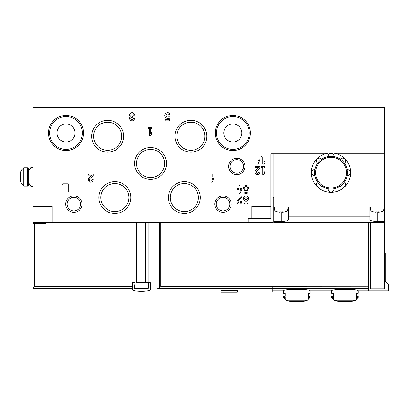 <?xml version="1.0" encoding="UTF-8"?>
<svg xmlns="http://www.w3.org/2000/svg" width="409" height="409" viewBox="0 0 409 409"><rect width="100%" height="100%" fill="white"/><g stroke="black" fill="none" stroke-linecap="round" stroke-linejoin="round"><path stroke-width="0.61" d="M336.643 153.794L384.618 153.794L384.618 107.741L32.904 107.741L32.904 222.465L248.094 222.465L248.094 218.37L251.862 218.37L251.862 206.402L270.876 206.402L270.876 153.794L325.406 153.794M251.862 218.37L270.876 218.37L270.876 206.402M259.894 160.021L259.894 158.876L258.013 158.876L258.013 155.926L256.862 155.926L256.862 158.876L254.981 158.876L254.981 160.021L256.862 160.021L256.862 164.121L258.013 164.121L259.894 160.021M263.912 157.071L264.976 157.071L264.976 155.926L261.699 155.926L261.699 157.071L262.762 157.071L262.762 164.121L263.912 164.121L264.976 162.48L264.976 160.844L263.912 162.48L263.912 157.071M255.743 170.369A2.459 2.459 0 0 0 256.469 174.408A2.459 2.459 0 0 0 259.894 172.148L258.749 172.148A1.309 1.309 0 0 1 256.918 173.355A1.309 1.309 0 0 1 256.535 171.202L259.894 167.997L259.894 166.412L254.981 166.412L254.981 167.562L258.692 167.562L255.743 170.369M263.912 167.562L264.976 167.562L264.976 166.412L261.699 166.412L261.699 167.562L262.762 167.562L262.762 174.607L263.912 174.607L264.976 172.971L264.976 171.33L263.912 172.971L263.912 167.562M241.867 189.525L241.867 188.375L239.981 188.375L239.981 185.425L238.836 185.425L238.836 188.375L236.949 188.375L236.949 189.525L238.836 189.525L238.836 193.621L239.981 193.621L241.867 189.525M244.679 189.981A2.05 2.05 0 0 0 244.464 192.966A2.05 2.05 0 0 0 247.465 192.966A2.05 2.05 0 0 0 247.251 189.981A2.459 2.459 0 0 0 247.834 186.284A2.459 2.459 0 0 0 244.096 186.284A2.459 2.459 0 0 0 244.679 189.981M237.716 199.873A2.459 2.459 0 0 0 238.442 203.912A2.459 2.459 0 0 0 241.867 201.652L240.722 201.652A1.309 1.309 0 0 1 238.892 202.854A1.309 1.309 0 0 1 238.503 200.701L241.867 197.501L241.867 195.916L236.949 195.916L236.949 197.061L240.661 197.061L237.716 199.873M244.679 200.466A2.05 2.05 0 0 0 244.464 203.457A2.05 2.05 0 0 0 247.465 203.457A2.05 2.05 0 0 0 247.251 200.466A2.459 2.459 0 0 0 247.834 196.775A2.459 2.459 0 0 0 244.096 196.775A2.459 2.459 0 0 0 244.679 200.466M169.265 120.854L170.2 117.066L168.794 116.672A1.641 1.641 0 0 1 166.32 116.519A1.641 1.641 0 0 1 166.836 114.091A1.641 1.641 0 0 1 169.157 114.955L170.185 114.234A2.868 2.868 0 0 0 166.391 112.94A2.868 2.868 0 0 0 165.011 116.703A2.868 2.868 0 0 0 168.743 118.165L168.365 119.704L165.164 119.704L165.164 120.854L169.265 120.854M214.004 178.053L214.004 176.903L212.123 176.903L212.123 173.953L210.972 173.953L210.972 176.903L209.091 176.903L209.091 178.053L210.972 178.053L210.972 182.148L212.123 182.148L214.004 178.053M133.37 115.118L134.52 115.118A2.459 2.459 0 0 0 131.182 112.818A2.459 2.459 0 0 0 130.226 116.754A2.459 2.459 0 0 0 131.182 120.691A2.459 2.459 0 0 0 134.52 118.395L133.37 118.395A1.309 1.309 0 0 1 130.926 119.05A1.145 1.145 0 0 1 131.918 117.327L132.306 117.327L132.306 116.182L131.918 116.182A1.145 1.145 0 0 1 130.926 114.459A1.309 1.309 0 0 1 133.37 115.118M89.065 177.91A2.459 2.459 0 0 0 89.791 181.949A2.459 2.459 0 0 0 93.216 179.689L92.071 179.689A1.309 1.309 0 0 1 90.241 180.896A1.309 1.309 0 0 1 89.857 178.738L93.216 175.538L93.216 173.953L88.303 173.953L88.303 175.103L92.015 175.103L89.065 177.91M150.66 128.554L151.729 128.554L151.729 127.409L148.452 127.409L148.452 128.554L149.515 128.554L149.515 135.604L150.66 135.604L151.729 133.963L151.729 132.327L150.66 133.963L150.66 128.554M68.226 191.979L68.226 183.789L62.817 183.789L62.817 184.934L67.076 184.934L67.076 191.979L68.226 191.979M228.59 166.412A8.195 8.195 0 0 0 240.886 173.513A8.195 8.195 0 0 0 240.886 159.316A8.195 8.195 0 0 0 228.59 166.412M32.904 206.402L52.081 206.402L52.081 222.465M214.827 204.111A8.195 8.195 0 0 0 227.118 211.208A8.195 8.195 0 0 0 227.118 197.01A8.195 8.195 0 0 0 214.827 204.111M65.685 204.111A8.195 8.195 0 0 0 77.976 211.208A8.195 8.195 0 0 0 77.976 197.01A8.195 8.195 0 0 0 65.685 204.111M215.318 132.981A17.536 17.536 0 0 0 241.622 148.165A17.536 17.536 0 0 0 241.622 117.792A17.536 17.536 0 0 0 215.318 132.981M48.477 132.981A17.536 17.536 0 0 0 74.781 148.165A17.536 17.536 0 0 0 74.781 117.792A17.536 17.536 0 0 0 48.477 132.981M168.396 197.552A15.946 15.946 0 0 0 192.312 211.361A15.946 15.946 0 0 0 192.312 183.748A15.946 15.946 0 0 0 168.396 197.552M98.906 197.552A15.946 15.946 0 0 0 122.823 211.361A15.946 15.946 0 0 0 122.823 183.748A15.946 15.946 0 0 0 98.906 197.552M174.955 136.258A15.946 15.946 0 0 0 198.871 150.067A15.946 15.946 0 0 0 198.871 122.449A15.946 15.946 0 0 0 174.955 136.258M91.698 136.258A15.946 15.946 0 0 0 115.614 150.067A15.946 15.946 0 0 0 115.614 122.449A15.946 15.946 0 0 0 91.698 136.258M134.638 163.462A15.946 15.946 0 0 0 158.554 177.271A15.946 15.946 0 0 0 158.554 149.658A15.946 15.946 0 0 0 134.638 163.462M136.54 163.462A14.039 14.039 0 0 0 157.598 175.625A14.039 14.039 0 0 0 157.598 151.304A14.039 14.039 0 0 0 136.54 163.462M93.6 136.258A14.039 14.039 0 0 0 114.658 148.416A14.039 14.039 0 0 0 114.658 124.101A14.039 14.039 0 0 0 93.6 136.258M176.857 136.258A14.039 14.039 0 0 0 197.915 148.416A14.039 14.039 0 0 0 197.915 124.101A14.039 14.039 0 0 0 176.857 136.258M100.813 197.552A14.039 14.039 0 0 0 121.872 209.71A14.039 14.039 0 0 0 121.872 185.395A14.039 14.039 0 0 0 100.813 197.552M170.302 197.552A14.039 14.039 0 0 0 191.361 209.71A14.039 14.039 0 0 0 191.361 185.395A14.039 14.039 0 0 0 170.302 197.552M56.999 132.981A9.013 9.013 0 0 0 70.517 140.788A9.013 9.013 0 0 0 70.517 125.174A9.013 9.013 0 0 0 56.999 132.981M49.622 132.981A16.391 16.391 0 0 0 74.208 147.174A16.391 16.391 0 0 0 74.208 118.789A16.391 16.391 0 0 0 49.622 132.981M223.841 132.981A9.013 9.013 0 0 0 237.358 140.788A9.013 9.013 0 0 0 237.358 125.174A9.013 9.013 0 0 0 223.841 132.981M216.463 132.981A16.391 16.391 0 0 0 241.049 147.174A16.391 16.391 0 0 0 241.049 118.789A16.391 16.391 0 0 0 216.463 132.981M67.102 204.111A6.774 6.774 0 0 0 77.265 209.975A6.774 6.774 0 0 0 77.265 198.242A6.774 6.774 0 0 0 67.102 204.111M216.243 204.111A6.774 6.774 0 0 0 226.407 209.975A6.774 6.774 0 0 0 226.407 198.242A6.774 6.774 0 0 0 216.243 204.111M230.011 166.412A6.774 6.774 0 0 0 240.175 172.281A6.774 6.774 0 0 0 240.175 160.548A6.774 6.774 0 0 0 230.011 166.412M212.123 179.653L212.859 178.053L212.123 178.053L212.123 179.653M244.899 202.061A1.063 1.063 0 0 0 246.499 202.982A1.063 1.063 0 0 0 246.499 201.136A1.063 1.063 0 0 0 244.899 202.061M244.654 198.375A1.309 1.309 0 0 0 246.622 199.51A1.309 1.309 0 0 0 246.622 197.24A1.309 1.309 0 0 0 244.654 198.375M244.899 191.57A1.063 1.063 0 0 0 246.499 192.496A1.063 1.063 0 0 0 246.499 190.65A1.063 1.063 0 0 0 244.899 191.57M244.654 187.884A1.309 1.309 0 0 0 246.622 189.019A1.309 1.309 0 0 0 246.622 186.749A1.309 1.309 0 0 0 244.654 187.884M239.981 191.126L240.722 189.525L239.981 189.525L239.981 191.126M258.013 161.627L258.749 160.021L258.013 160.021L258.013 161.627M237.276 292.021L272.189 292.021L272.189 286.75L160.819 286.75L160.819 222.465M134.98 222.465L134.98 282.614L132.552 282.614L132.552 289.296C131.877 291.924 150.941 291.919 150.251 289.296L150.251 288.785C153.615 289.332 156.586 289.168 159.162 288.299L160.819 286.75M132.552 288.299L32.996 288.299L32.904 292.021L32.904 223.447L46.018 223.447L46.018 222.465M237.276 290.313L220.891 290.313L220.891 292.118L237.276 292.118L237.276 290.313M354.925 300.702L353.591 300.702A49.167 42.582 -90 0 0 355.6 300.16A1.309 1.135 -90 0 0 356.454 298.892L356.454 297.394L358.228 297.394L358.228 296.315L356.454 296.315L356.454 293.365L358.228 293.365L358.228 290.809C359.01 288.836 330.896 288.836 331.679 290.809L331.679 293.365L333.458 293.365L333.458 296.315L331.679 296.315L331.679 297.394L333.458 297.394L333.458 298.892A1.309 1.135 90 0 0 334.311 300.16A49.167 42.582 90 0 0 336.321 300.702L334.986 300.702A49.167 49.167 0 0 0 338.192 301.254L351.72 301.254A49.167 49.167 0 0 0 354.925 300.702L355.406 300.216M285.308 299.209L283.493 297.394L285.272 297.394L285.272 298.892A1.309 1.135 90 0 0 286.126 300.16A49.167 42.582 90 0 0 288.135 300.702L286.801 300.702A49.167 49.167 0 0 0 290.007 301.254L303.534 301.254A49.167 49.167 0 0 0 306.74 300.702L305.405 300.702A49.167 42.582 -90 0 0 307.415 300.16A1.309 1.135 -90 0 0 308.268 298.892L308.268 297.394L310.048 297.394L310.048 296.315L308.268 296.315L308.268 293.365L310.048 293.365L310.048 290.809C310.825 288.836 282.711 288.836 283.493 290.809L272.189 290.809M358.228 290.809L368.555 290.809L368.555 222.465M283.493 290.809L283.493 293.365L285.272 293.365L285.272 296.315L283.493 296.315L283.493 297.394M150.251 288.785L150.251 282.614L148.83 282.614L148.83 222.465M136.437 222.465L136.437 282.614L148.83 282.614M32.996 288.299L34.545 286.75L34.545 223.447M248.094 222.465L249.245 222.465L249.245 222.793L273.171 222.793L273.171 197.389L273.825 197.389M368.555 286.821L272.189 286.75M32.904 288.478L32.904 223.447M368.555 290.809L387.896 290.809A0.654 0.654 0 0 0 388.55 290.155L388.55 284.582L385.273 281.3L385.273 253.115L384.618 252.455M370.523 252.128L368.555 252.128M134.612 288.514L134.382 285.891L134.612 288.514L148.191 288.514L148.421 285.891L148.191 288.514M148.421 285.891L148.779 282.614M134.382 285.891L134.024 282.614M281.203 221.325C285.743 221.325 288.197 220.727 288.575 219.541L288.575 216.847L369.869 216.847L369.869 219.541C370.247 220.727 372.706 221.325 377.241 221.325L384.618 221.325L384.618 222.465L273.825 222.465L273.825 221.325L281.203 221.325L281.203 211.842M273.825 153.794L273.825 207.061L288.575 207.061L288.575 216.847M369.869 216.847L369.869 207.061L384.618 207.061L384.618 153.794M273.825 207.061L273.825 221.325M384.618 221.325L384.618 207.061M370.523 222.465L370.523 288.841L384.618 288.841L384.618 222.465M368.555 222.629L370.523 222.629M370.523 283.923L384.618 283.923M375.963 211.796A13.824 10.189 180 0 0 378.519 211.796A13.824 10.189 180 0 1 375.963 211.796L375.963 212.199A15.68 15.68 0 0 1 370.82 210.875L370.36 207.061M384.123 207.061L383.668 210.875A15.68 15.68 0 0 1 378.519 212.199L378.519 211.796M370.718 209.745L370.82 210.875L383.668 210.875L383.765 209.745M279.925 211.796A13.824 10.189 180 0 0 282.481 211.796A13.824 10.189 180 0 1 279.925 211.796L279.925 212.199A15.68 15.68 0 0 1 274.776 210.875L274.316 207.061M288.084 207.061L287.624 210.875A15.68 15.68 0 0 1 282.481 212.199L282.481 211.796M274.679 209.745L274.776 210.875L287.624 210.875L287.726 209.745M331.024 152.976A19.668 19.668 0 0 0 311.356 172.644A19.668 19.668 0 0 0 331.024 192.312A19.668 19.668 0 0 0 350.692 172.644A19.668 19.668 0 0 0 331.024 152.976M340.349 186.121A2.95 2.95 0 0 0 344.7 186.315A2.95 2.95 0 0 0 344.501 181.964A16.391 16.391 0 0 1 328.084 188.764A2.95 2.95 0 0 0 331.024 191.979A2.95 2.95 0 0 0 333.964 188.764A16.391 16.391 0 0 0 340.349 186.121M317.548 181.964A2.95 2.95 0 0 0 317.348 186.315A2.95 2.95 0 0 0 321.699 186.121A16.391 16.391 0 0 1 314.899 169.704A2.95 2.95 0 0 0 311.684 172.644A2.95 2.95 0 0 0 314.899 175.579A16.391 16.391 0 0 0 317.548 181.964M321.699 159.162A2.95 2.95 0 0 0 317.348 158.968A2.95 2.95 0 0 0 317.548 163.319A16.391 16.391 0 0 1 333.964 156.519A2.95 2.95 0 0 0 331.024 153.303A2.95 2.95 0 0 0 328.084 156.519A16.391 16.391 0 0 0 321.699 159.162M344.501 163.319A2.95 2.95 0 0 0 344.7 158.968A2.95 2.95 0 0 0 340.349 159.162A16.391 16.391 0 0 1 347.149 175.579A2.95 2.95 0 0 0 350.365 172.644A2.95 2.95 0 0 0 347.149 169.704A16.391 16.391 0 0 0 344.501 163.319M344.501 181.964A16.391 16.391 0 0 0 347.149 175.579A16.391 16.391 0 0 1 344.501 181.964M340.349 159.162A16.391 16.391 0 0 0 333.964 156.519A16.391 16.391 0 0 1 340.349 159.162M317.548 163.319A16.391 16.391 0 0 0 314.899 169.704A16.391 16.391 0 0 1 317.548 163.319M321.699 186.121A16.391 16.391 0 0 0 328.084 188.764A16.391 16.391 0 0 1 321.699 186.121M30.941 186.407L30.941 167.399L28.318 171.657L28.318 182.148L30.941 186.407L32.904 186.407M30.941 167.399L32.904 167.399M20.45 181.32L21.442 183.508L20.45 181.32L20.45 172.486L21.442 170.185L23.727 167.726L23.727 186.08L27.664 186.08L28.318 185.425L28.318 168.38L27.664 167.726L27.664 186.08M21.442 183.508L23.727 186.08M272.189 288.299L159.162 288.299M333.458 298.892L356.454 298.892M334.311 300.16L355.6 300.16M272.189 288.381L368.555 288.381M285.272 298.892L308.268 298.892M286.126 300.16L307.415 300.16M159.479 288.084L159.479 222.465M132.552 286.75L34.545 286.75M145.471 282.614L145.471 222.465M377.241 221.325L377.241 211.842M331.024 188.048A15.404 15.404 0 0 1 317.681 164.939A15.404 15.404 0 0 1 344.368 164.939A15.404 15.404 0 0 1 331.024 188.048M220.891 292.021L32.904 292.021M310.048 290.809L331.679 290.809M290.38 300.932L290.053 301.259L303.488 301.259L303.161 300.932M306.74 300.702L307.225 300.216M308.233 299.209L310.048 297.394M308.734 293.365L308.734 296.315M286.801 300.702L286.315 300.216M284.807 296.315L284.807 293.365M338.565 300.932L338.238 301.259L351.674 301.259L351.346 300.932M356.418 299.209L358.228 297.394M356.919 293.365L356.919 296.315M334.986 300.702L334.501 300.216M333.493 299.209L331.679 297.394M332.992 296.315L332.992 293.365M23.727 167.726L27.664 167.726"/></g></svg>
